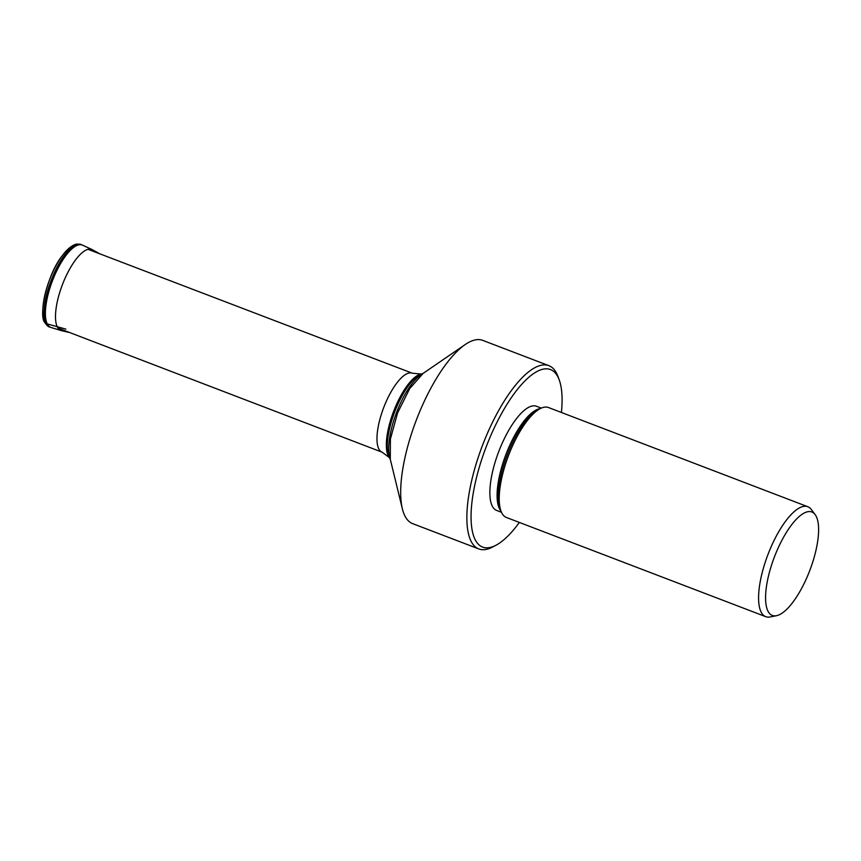 <?xml version="1.0" encoding="UTF-8"?>
<svg xmlns="http://www.w3.org/2000/svg" width="861" height="861" viewBox="0 0 861 861"><rect width="100%" height="100%" fill="white"/><g stroke="black" fill="none" stroke-linecap="round" stroke-linejoin="round"><path stroke-width="1.29" d="M482.73 340.375A98.1 33.557 110.9 0 0 465.188 344.561A98.1 33.557 110.9 0 0 416.347 420.017A98.1 33.557 110.9 0 0 402.367 508.808A98.1 33.557 110.9 0 0 405.004 516.116A98.1 33.557 -69.1 0 0 412.634 523.628L478.802 548.941A98.1 33.557 -69.1 0 1 471.171 541.429A98.1 33.557 110.9 0 1 488.036 431.91A98.1 33.557 110.9 0 1 548.898 365.677L482.73 340.375M548.898 365.677A98.1 33.557 110.9 0 1 556.529 373.19A98.1 33.557 -69.1 0 1 557.896 376.332L559.22 379.916A95.011 32.492 -69.1 0 1 561.415 412.484M519.366 522.433A95.011 32.492 -69.1 0 1 496.001 545.228L492.61 547.015A98.1 33.557 -69.1 0 1 478.802 548.941M559.22 379.916A95.011 32.492 -69.1 0 0 557.896 376.87A95.011 32.492 110.9 0 0 497.464 421.298A95.011 32.492 110.9 0 0 475.229 539.815A95.011 32.492 -69.1 0 0 496.001 545.228M501.479 512.284L496.657 510.444A55.771 19.071 -69.1 0 1 492.309 506.171A55.771 19.071 110.9 0 1 501.898 443.91A55.771 19.071 110.9 0 1 536.5 406.263L541.321 408.103M548.435 407.522A58.86 20.137 110.9 0 0 540.148 408.674A58.86 20.137 110.9 0 0 508.603 455.308A58.86 20.137 110.9 0 0 500.984 511.079A58.86 20.137 110.9 0 0 501.802 512.962A58.86 20.137 -69.1 0 0 506.386 517.472L765.741 616.67A58.86 20.137 -69.1 0 1 761.167 612.16A58.86 20.137 110.9 0 1 771.284 546.455A58.86 20.137 110.9 0 1 807.801 506.72L548.435 407.522M776.471 615.701A55.362 18.931 -69.1 0 1 768.001 611.202A55.362 18.931 110.9 0 1 779.948 544.174A55.362 18.931 110.9 0 1 815.141 514.598A55.362 18.931 110.9 0 1 816.174 516.256A55.362 18.931 -69.1 0 1 808.92 572.683A55.362 18.931 -69.1 0 1 776.471 615.701L770.164 616.95A58.86 20.137 -69.1 0 1 765.741 616.67M815.141 514.598L811.277 509.454A58.86 20.137 110.9 0 0 807.801 506.72M75.316 245.116A42.329 14.476 110.9 0 0 50.368 277.716A42.329 14.476 110.9 0 0 44.675 321.196L46.063 323.585L65.867 329.117M81.214 244.578L81.214 244.578A44.148 15.1 110.9 0 0 53.759 274.056A44.148 15.1 110.9 0 0 46.063 323.585A44.148 15.1 -69.1 0 0 49.669 327.029L49.669 327.029C48.291 326.868 46.688 325.372 44.869 322.563C38.379 316.428 46.785 274.573 62.315 255.663C70.311 244.793 76.5 243.975 77.221 244.05L82.118 244.965A44.105 15.089 110.9 0 0 54.695 274.422A44.105 15.089 110.9 0 0 47 323.908A44.105 15.089 -69.1 0 0 50.616 327.352L49.669 327.029M50.853 327.428A44.105 15.089 -69.1 0 1 50.616 327.352L51.079 327.503A44.094 15.078 -69.1 0 1 47.323 324.016A44.094 15.078 110.9 0 1 55.104 274.336A44.094 15.078 110.9 0 1 82.581 245.17L82.118 244.965A44.105 15.089 110.9 0 1 82.344 245.062M69.644 332.54L61.099 330.57A43.373 14.841 -69.1 0 1 57.396 327.137A43.373 14.841 110.9 0 1 65.059 278.264A43.373 14.841 110.9 0 1 92.084 249.561L82.581 245.17M382.123 452.197A42.286 14.465 -69.1 0 1 378.829 448.958A42.286 14.465 110.9 0 1 386.094 401.753A42.286 14.465 110.9 0 1 412.322 373.211L421.051 374.018A45.708 15.638 110.9 0 0 420.997 374.029A45.708 15.638 110.9 0 0 394.284 409.685A45.708 15.638 110.9 0 0 388.354 456.115A45.708 15.638 -69.1 0 0 389.129 457.374A45.708 15.638 -69.1 0 0 389.161 457.417L382.123 452.197L57.935 328.052M390.302 459.397L389.721 458.256A46.774 16.004 -69.1 0 1 389.333 457.578A46.774 16.004 110.9 0 1 395.07 410.912A46.774 16.004 110.9 0 1 422.03 373.771L423.235 373.308A49.238 16.843 110.9 0 0 396.577 412.451A49.238 16.843 110.9 0 0 390.302 459.397L390.334 459.483M423.128 373.383L409.728 388.548L397.61 412.849L390.399 439.056L390.291 459.257M540.202 408.641A55.771 19.071 110.9 0 0 507.172 451.293A55.771 19.071 110.9 0 0 499.541 508.937A55.771 19.071 -69.1 0 0 501.005 511.133M540.148 408.674L537.565 410.04A56.492 19.319 110.9 0 0 507.29 454.802A56.492 19.319 110.9 0 0 499.972 508.334L500.984 511.079M61.099 330.57L51.079 327.503M92.084 249.561L99.758 253.801M88.037 249.324L412.322 373.211M389.721 458.256L389.129 457.374M420.997 374.029L422.03 373.771M390.291 459.3L402.367 508.808M423.16 373.362L465.188 344.561"/></g></svg>

